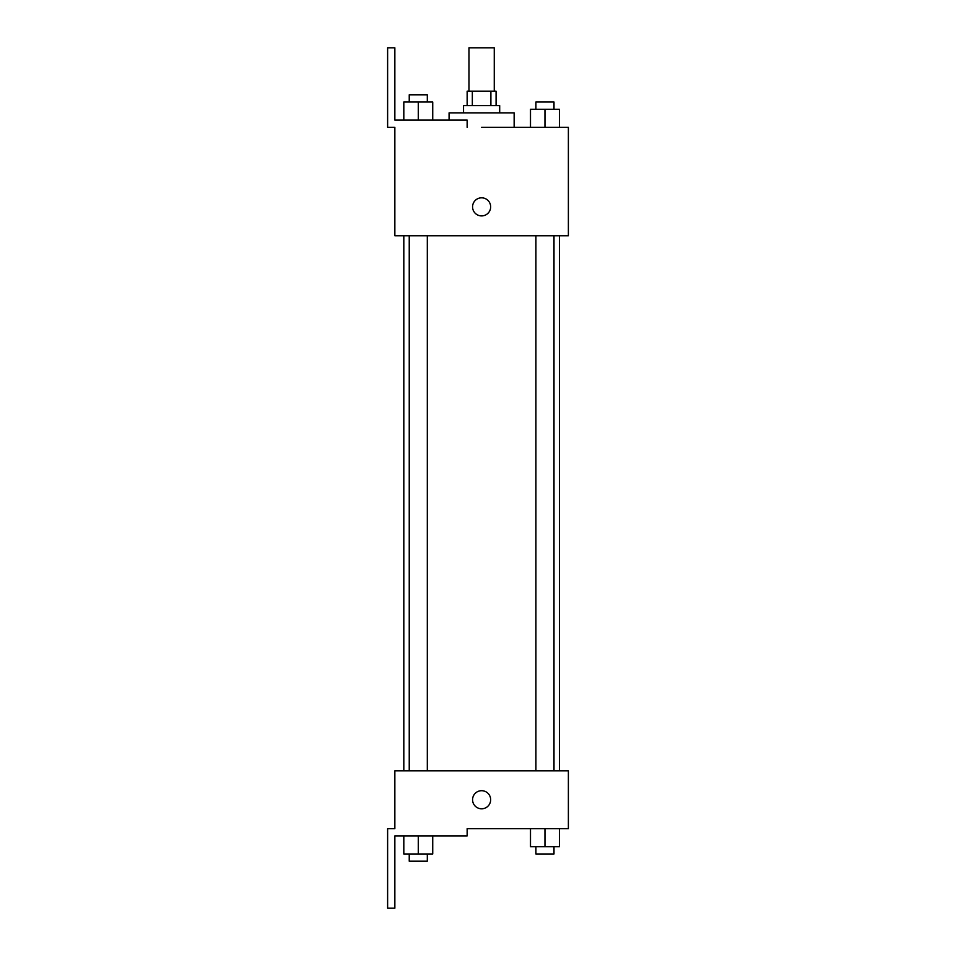 <?xml version="1.0" encoding="UTF-8"?>
<svg xmlns="http://www.w3.org/2000/svg" width="956" height="956" viewBox="0 0 956 956"><rect width="100%" height="100%" fill="white"/><g stroke="black" fill="none" stroke-linecap="round" stroke-linejoin="round"><path stroke-width="1.43" d="M494.264 91.178L494.264 47.8L468.966 47.8L468.966 91.178M472.336 105.638L472.336 91.178L467.149 91.178L467.149 105.638M472.336 91.178L496.08 91.178L496.08 105.638M490.894 105.638L490.894 91.178M463.541 112.868L463.541 105.638L499.689 105.638L499.689 112.868M544.956 127.327L544.956 109.259L530.496 109.259L530.496 127.327L514.149 127.327L514.149 112.868L449.081 112.868L449.081 120.098M481.621 127.327L568.378 127.327L559.415 127.327L559.415 109.259L544.956 109.259M472.575 206.866A9.034 9.034 0 0 1 486.138 199.039A9.034 9.034 0 0 1 486.138 214.694A9.034 9.034 0 0 1 472.575 206.866M467.149 127.327L467.149 120.098L394.852 120.098L394.852 47.8L387.622 47.8L387.622 127.327L394.852 127.327L394.852 235.785L568.378 235.785L568.378 127.327M394.852 770.823L568.378 770.823L568.378 828.673L467.149 828.673L467.149 835.903L394.852 835.903L394.852 908.2L387.622 908.2L387.622 828.673L394.852 828.673L394.852 770.823M472.575 799.742A9.034 9.034 0 0 1 486.138 791.915A9.034 9.034 0 0 1 486.138 807.569A9.034 9.034 0 0 1 472.575 799.742M530.496 828.673L530.496 846.741L559.415 846.741L559.415 828.673L559.415 846.741M544.956 846.741L544.956 828.673M553.99 846.741L553.99 853.971L535.91 853.971L535.91 846.741M403.814 835.903L403.814 853.971L432.733 853.971L432.733 835.903L432.733 853.971M418.274 853.971L418.274 835.903M427.32 853.971L427.32 861.201L409.24 861.201L409.24 853.971M559.415 127.327L559.415 109.259M553.99 109.259L553.99 102.029L535.91 102.029L535.91 109.259M403.814 120.098L403.814 102.029L432.733 102.029L432.733 120.098L432.733 102.029M418.274 120.098L418.274 102.029M427.32 102.029L427.32 94.799L409.24 94.799L409.24 102.029M559.415 770.823L559.415 235.785M403.814 770.823L403.814 235.785M535.91 235.785L535.91 770.823M553.99 235.785L553.99 770.823M427.32 770.823L427.32 235.785M409.24 770.823L409.24 235.785"/></g></svg>
